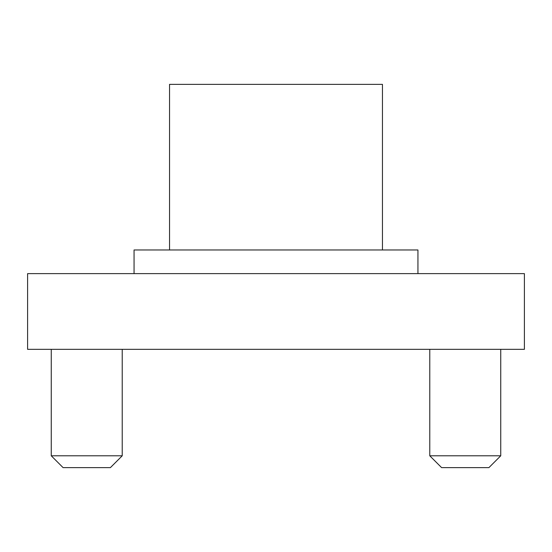 <?xml version="1.0" encoding="UTF-8"?>
<svg xmlns="http://www.w3.org/2000/svg" width="552" height="552" viewBox="0 0 552 552"><rect width="100%" height="100%" fill="white"/><g stroke="black" fill="none" stroke-linecap="round" stroke-linejoin="round"><path stroke-width="0.83" d="M465.26 455.793L500.74 455.793L488.913 467.62L441.6 467.62L429.773 455.793L465.26 455.793M86.74 455.793L122.227 455.793L110.4 467.62L63.087 467.62L51.26 455.793L86.74 455.793M524.4 349.34L27.6 349.34L27.6 273.633L524.4 273.633L524.4 349.34M417.94 273.633L417.94 249.98L134.06 249.98L134.06 273.633M169.54 249.98L169.54 84.38L382.46 84.38L382.46 249.98M500.74 349.34L500.74 455.793M122.227 349.34L122.227 455.793M429.773 349.34L429.773 455.793M51.26 349.34L51.26 455.793"/></g></svg>
